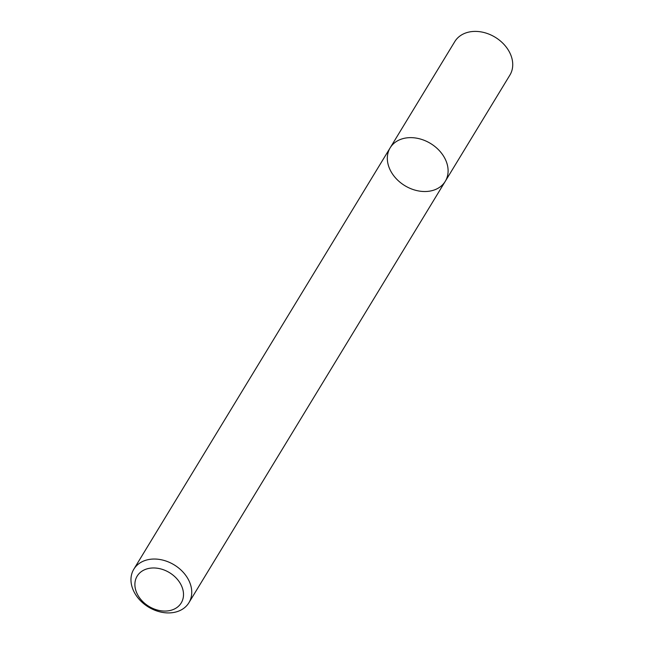 <?xml version="1.0" encoding="UTF-8"?>
<svg xmlns="http://www.w3.org/2000/svg" width="645" height="645" viewBox="0 0 645 645"><rect width="100%" height="100%" fill="white"/><g stroke="black" fill="none" stroke-linecap="round" stroke-linejoin="round"><path stroke-width="0.97" d="M403.488 138.49A32.242 24.695 31.3 0 1 438.648 149.906A32.242 24.695 31.3 0 1 445.26 181.334A32.242 24.695 31.3 0 1 404.875 185.679A32.242 24.695 31.3 0 1 390.169 147.826A32.242 24.695 31.3 0 1 403.488 138.49A32.242 24.695 31.3 0 1 438.648 149.906A32.242 24.695 31.3 0 1 445.26 181.334L509.889 75.102A32.242 24.695 31.3 0 0 503.277 43.666A32.242 24.695 31.3 0 0 468.117 32.25A32.242 24.695 31.3 0 0 454.798 41.586L390.169 147.826A32.242 24.695 31.3 0 1 403.488 138.49M147.133 559.884A32.242 24.695 31.3 0 1 182.293 571.309A32.242 24.695 31.3 0 1 188.904 602.736A32.242 24.695 31.3 0 1 148.519 607.082A32.242 24.695 31.3 0 1 133.813 569.221A32.242 24.695 31.3 0 1 147.133 559.884M147.818 568.648A25.792 19.761 31.3 0 1 183.494 595.303A25.792 19.761 31.3 0 1 146.286 604.615A25.792 19.761 31.3 0 1 147.818 568.648M188.904 602.736L445.26 181.334M133.813 569.221L390.169 147.826"/></g></svg>
